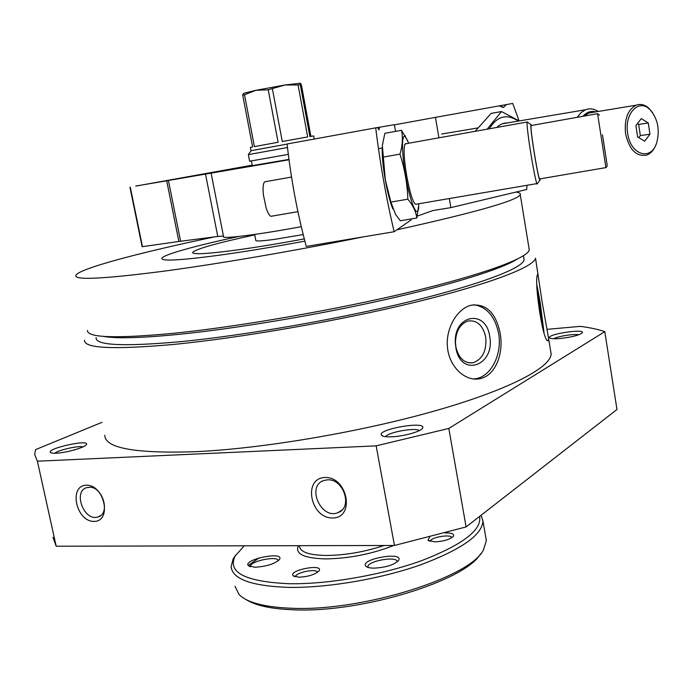 <?xml version="1.0" encoding="UTF-8"?>
<svg xmlns="http://www.w3.org/2000/svg" width="693" height="693" viewBox="0 0 693 693"><rect width="100%" height="100%" fill="white"/><g stroke="black" fill="none" stroke-linecap="round" stroke-linejoin="round"><path stroke-width="1.04" d="M303.179 234.581L275.147 239.276C262.249 241.043 255.804 241.433 255.821 240.428M550.563 350.597L551.143 354.14C550.415 367.784 508.419 390.038 434.173 411.105C360.109 432.129 261.919 448.735 195.105 451.715C135.066 453.638 104.955 448.146 104.79 435.256M538.089 273.995L537.881 274.185C533.125 277.425 543.546 347.323 548.423 340.237L548.613 338.652L542.221 302.503L535.524 258.229C533.957 266.892 490.592 283.853 414.96 302.304C339.509 320.72 240.168 337.993 173.276 344.464C113.236 349.783 83.654 348.362 84.537 340.194M500.181 333.385C495.911 312.751 486.2 303.361 471.058 305.223C457.293 308.593 445.27 328.439 447.522 347.921C449.584 367.455 465.488 381.592 479.565 378.759C495.252 376.178 503.915 353.785 500.181 333.385M547.253 329.314L580.396 326.36C590.064 327.624 598.198 329.392 604.79 331.661L616.978 409.485L466.094 526.931L394.456 545.478L56.185 546.223L52.963 537.274M604.79 331.661L448.821 428.439L466.094 526.931M448.821 428.439L376.16 445.859L394.456 545.478M324.974 477.494C302.512 478.109 310.308 518.503 332.666 517.983C355.414 517.957 347.678 476.55 324.974 477.494M86.278 485.213C68.295 485.68 76.204 521.846 94.109 521.405C112.327 521.413 104.418 484.433 86.278 485.213M376.16 445.859L37.396 461.2L56.185 546.223M37.396 461.2L34.65 454.461L35.603 449.61L102.027 422.314M391.987 436.781C385.706 437.023 382.138 436.425 381.28 434.97C377.945 428.993 426.611 420.772 422.643 427.997C421.561 431.315 404.244 436.304 391.987 436.781M56.15 453.205C52.755 453.352 50.814 453.049 50.338 452.304C47.531 448.241 89.241 439.154 86.504 444.395C86.001 447.15 66.467 452.85 56.15 453.205M559.84 338.531C553.655 338.998 550.216 338.712 549.514 337.682C547.444 334.13 585.048 328.439 582.389 332.727C579.435 335.221 571.916 337.153 559.84 338.531M553.724 338.738C557.596 336.296 574.28 333.662 578.768 334.788M54.747 453.239C58.385 450.017 78.439 445.504 83.004 446.872M362.811 236.963C294.975 250.805 216.597 264.206 161.989 271.422C103.014 278.958 74.298 280.301 75.84 275.45C78.309 268.771 140.376 252.417 214.527 236.893M515.852 192.091C519.343 192.55 520.807 193.416 520.261 194.69C516.839 200.658 475.71 212.37 396.864 229.833M304.859 241.138C273.111 247.029 244.438 251.741 218.858 255.267C180.293 260.377 161.304 261.4 161.885 258.316C163.115 254.669 195.617 245.729 238.652 236.495M449.315 198.544L450.866 207.623L432.813 210.577L417.299 216.077M528.95 247.886L529.209 250.147C526.905 258.264 483.853 274.367 409.953 292.065C336.226 309.728 239.735 326.542 174.532 333.194C116.207 338.721 87.179 337.794 87.448 330.431M516.9 259.312C501.507 268.979 452.945 284.347 385.126 299.645C317.359 314.908 236.408 328.491 179.669 334.269C141.407 338.045 115.939 338.747 103.248 336.356M523.769 257.805L524.107 259.875C522.626 268.104 481.358 284.191 409.866 301.637C338.531 319.049 244.742 335.403 181.159 341.614C123.675 346.777 95.322 345.452 96.093 337.656M537.101 285.819L540.245 302.806L544.022 332.501M537.188 291.32L539.734 304.565L542.35 327.079M473.683 304.729C486.659 306.704 494.975 316.259 498.605 333.385C502.39 353.681 491.458 376.134 476.134 378.655L473.414 378.984M489.674 336.33C495.59 365.003 461.434 378.213 455.977 348.501L455.327 342.94C453.672 314.405 486.157 308.948 489.674 336.33M485.689 336.989C486.876 350.606 482.649 359.208 473.007 362.794C464.665 363.617 459 358.584 456.029 347.687L455.457 342.801C455.786 331.141 460.013 323.865 468.147 320.98C477.07 319.993 482.917 325.329 485.689 336.989M385.585 436.659C387.881 432.259 415.635 427.26 419.326 430.587M89.068 487.292L87.136 487.569C72.505 490.653 83.879 521.794 97.86 516.969C110.923 514.05 102.668 486.062 89.068 487.292M327.468 479.842L324.012 480.448C306.029 485.628 320.954 519.984 337.976 512.621C353.127 507.839 343.728 478.421 327.468 479.842M304.279 238.894C279.929 243.425 257.822 247.072 237.959 249.844C207.432 253.941 192.333 254.781 192.654 252.365C196.318 248.83 217.022 243.009 254.755 234.901M450.866 207.623L526.723 189.492L526.992 185.3M519.074 120.877L512.725 103.43L506.427 104.574L503.724 107.233L498.882 105.934L435.438 117.368L438.929 137.812M394.404 124.844L435.438 117.368M498.899 105.951L506.427 104.574M649.956 134.208L644.655 141.199L637.621 136.928L635.914 125.589L641.285 118.624L648.284 122.973L649.956 134.208L640.341 135.594L638.781 137.638M627.667 133.229C630.387 155.171 651.29 161.443 656.739 142.645C660.074 129.53 657.761 118.468 649.791 109.451C638.859 98.233 624.168 113.609 627.667 133.229M598.232 111.469C594.04 108.758 589.83 108.177 585.602 109.728L581.029 112.604L577.234 117.308M595.807 111.868C590.964 110.629 586.676 112.101 582.934 116.294M593.113 112.318L588.747 113.046L584.216 116.06M652.763 112.916L649.046 108.394C644.888 104.652 640.592 103.578 636.165 105.171C627.719 109.719 624.185 119.196 625.562 133.602C629.253 149.731 636.304 156.895 646.716 155.093C651.082 153.422 654.313 149.575 656.418 143.572L656.453 143.451M637.413 123.649L638.677 124.428L648.284 122.973M638.677 124.428L640.341 135.594M475.181 131.315L491.103 113.409L501.515 111.547L487.144 129.175M519.187 120.946L501.515 111.547M518.347 121.084C506.817 113.444 497.124 116.017 489.275 128.794M507.345 122.947C503.439 122.886 499.93 124.385 496.829 127.443M394.135 231.722L306.271 246.422C297.418 213.522 291.025 179.383 287.093 143.988L375.701 127.85C380.102 163.617 386.252 198.241 394.135 231.722L411.096 219.95L410.932 219.005M395.556 131.384L394.378 124.688L377.434 127.581M375.701 127.85L377.425 127.555L379.054 129.886L379.443 127.217M602.442 134.719L605.188 152.451L602.442 134.719M603.239 139.518L607.25 165.896L603.239 139.518M527.867 122.427L527.234 121.994C525.64 125.433 536.434 190.384 537.439 183.515L539.925 180.059M531.661 125.442L530.951 124.584C529.599 127.694 539.249 185.941 540.081 179.842L540.159 178.846M531.427 125.485L531.107 125.546C529.807 128.526 539.128 184.788 539.925 178.889L605.881 167.602M599.445 115.133L597.617 113.86L605.916 167.723L607.25 165.904M265.67 181.627L264.683 181.809C263.123 183.324 262.69 187.699 263.401 194.924L266.207 208.177C268.321 214.328 270.227 216.987 271.925 216.138L297.912 211.66M382.215 147.557C381.956 155.821 382.978 166.623 385.273 179.946C387.517 192.264 390.012 201.888 392.766 208.81M416.814 218.009L400.32 220.79L395.573 214.44L390.887 202.096L385.334 179.955L382.337 145.4L384.866 133.316L401.481 130.31C403.049 137.673 402.546 145.617 399.956 154.123C404.66 168.659 407.293 183.68 407.856 199.186C412.985 205.301 415.973 211.573 416.814 218.009L418.936 203.725M408.697 143.226L405.717 137.231C401.507 131.531 401.377 152.157 405.717 176.377C410.308 203.222 417.732 220.079 418.745 207.19M407.908 141.225L401.481 130.31M406.133 143.694L404.825 144.404C403.43 149.229 404.062 159.745 406.713 175.927C410.178 194.144 413.279 203.647 416.017 204.426M407.856 199.186L390.887 202.096M399.956 154.123L382.926 157.155M479.617 516.406C481.999 529.902 462.837 544.585 422.15 560.455C382.579 574.904 328.491 584.372 289.388 583.731C245.305 581.756 227.217 572.531 235.135 556.055L244.257 545.807M254.859 567.246L248.328 565.67C242.611 559.476 284.39 550.987 279.574 559.312C274.982 563.851 266.744 566.502 254.859 567.246M373.882 568.156C369.69 568.087 366.995 567.42 365.8 566.138C359.563 558.991 404.123 551.16 398.605 560.377C394.126 564.925 385.88 567.524 373.882 568.156M298.917 577.208L293.13 575.744C288.149 570.235 323.44 563.383 319.161 570.685C315.41 574.488 308.654 576.663 298.917 577.208M444.975 532.943C451.498 532.77 454.331 533.835 453.482 536.139C450.199 539.423 443.97 541.328 434.788 541.857L427.979 540.263L429.686 536.997M481.115 515.237L482.952 521.015C482.189 534.996 461.191 549.679 419.932 565.072C379.937 579.097 326.975 588.054 288.418 587.369C251.672 586.061 232.562 579.201 231.107 566.779L233.169 558.818L235.689 555.102M485.784 537.378L486.347 540.601L483.385 550.034C470.46 577.191 362.95 611.356 292.524 608.289C264.908 607.285 247.063 602.676 238.972 594.447L235.048 586.269M248.172 565.479L259.156 557.882M480.466 553.958C465.479 580.561 362.153 612.811 294.508 609.831C271.717 609.069 255.587 605.647 246.119 599.575M430.422 541.363L430.422 541.363C429.773 537.37 451.36 533.688 451.767 537.725M295.625 576.749L295.625 576.749C294.871 572.548 317.177 568.069 317.455 572.366M368.174 567.454L367.983 566.813C367.073 561.009 397.496 555.665 397.115 561.702L397.106 561.98M250.571 566.787L250.468 566.372C249.515 561.191 278.421 555.318 278.127 560.741L278.136 560.862M288.955 159.477L260.923 164.518L241.814 167.645L252.252 165.497M252.191 165.177L135.767 186.105M129.955 187.24L142.126 246.708L178.872 241.493L166.692 180.795L135.75 186.053M178.872 241.493L180.604 241.259L168.416 180.492L166.692 180.795M180.604 241.259L217.767 236.478L205.509 174.082L168.416 180.492M217.767 236.478L223.432 236.027M205.509 174.082L288.998 159.78M301.264 226.663C258.619 234.676 221.067 239.336 223.536 236.59L211.148 173.293M300.528 83.238L284.944 84.996L255.925 90.298L244.092 93.208L242.992 94.17L242.732 95.21L252.616 146.959L250.381 147.418L251.013 150.727M278.092 142.247L254.4 146.613L244.508 94.724L255.925 90.298L268.217 89.769L278.092 142.247M310.906 136.365L301.55 85.689L300.58 83.273L300.312 84.702L298.059 84.953L284.944 84.996L268.217 89.769M298.059 84.953L307.675 136.928L282.276 141.485L272.427 88.999M314.25 139.042L313.669 135.915L309.884 136.547L300.312 84.702M244.508 94.724L242.732 95.21M287.11 144.109L251.057 150.71L248.363 154.626L287.482 147.531M288.305 154.383L249.627 161.218L248.363 154.626M252.287 165.644L288.946 159.399L252.304 165.731L251.386 160.967M383.991 545.504C364.657 551.914 345.478 555.24 326.481 555.474C309.286 555.162 300.286 552.13 299.471 546.37L299.341 545.694M393.667 545.486C371.959 554.019 349.272 558.497 325.597 558.913C303.811 558.272 294.75 553.863 298.406 545.694M142.472 246.699L130.293 187.179M548.613 338.652L551.143 354.14M550.363 338.279L549.514 337.682M86.166 444.889L86.504 444.395M51.403 452.936L50.338 452.304M520.261 194.69L529.279 249.904M523.432 255.743L524.107 259.875M548.423 340.237L547.834 340.324M479.556 378.759L476.134 378.655M456.029 347.687L455.977 348.501M473.007 362.794L468.061 362.699M422.115 428.716L422.643 427.997M383.064 436.166L381.28 434.97M100.468 515.67L97.86 516.969M341.831 510.161L337.976 512.621M161.885 258.316L162.015 258.957M502.295 107.493L503.724 107.233M441.701 134.035L477.91 127.919M502.356 123.787L585.602 109.728M588.747 113.046L636.165 105.171M649.791 109.451L649.046 108.394M416.38 204.166L537.058 183.584M378.456 148.648L382.198 147.981M405.136 143.867L527.234 121.994M530.951 124.584L527.234 121.985M531.107 125.546L597.591 113.669M264.683 181.809L291.519 177.044M405.717 137.231L404.885 135.291M254.669 234.442L255.856 240.636M235.135 556.055L233.169 558.818M482.952 521.015L486.347 540.601M453.092 536.651L453.482 536.139M429.279 541.103L427.979 540.263M318.745 571.257L319.161 570.685M294.508 576.576L293.13 575.744M398.068 561.096L398.605 560.377M367.585 567.255L365.8 566.138M279.114 559.944L279.574 559.312M249.826 566.562L248.328 565.67M299.307 83.177L300.355 83.567M244.092 93.208L242.983 94.17"/></g></svg>
